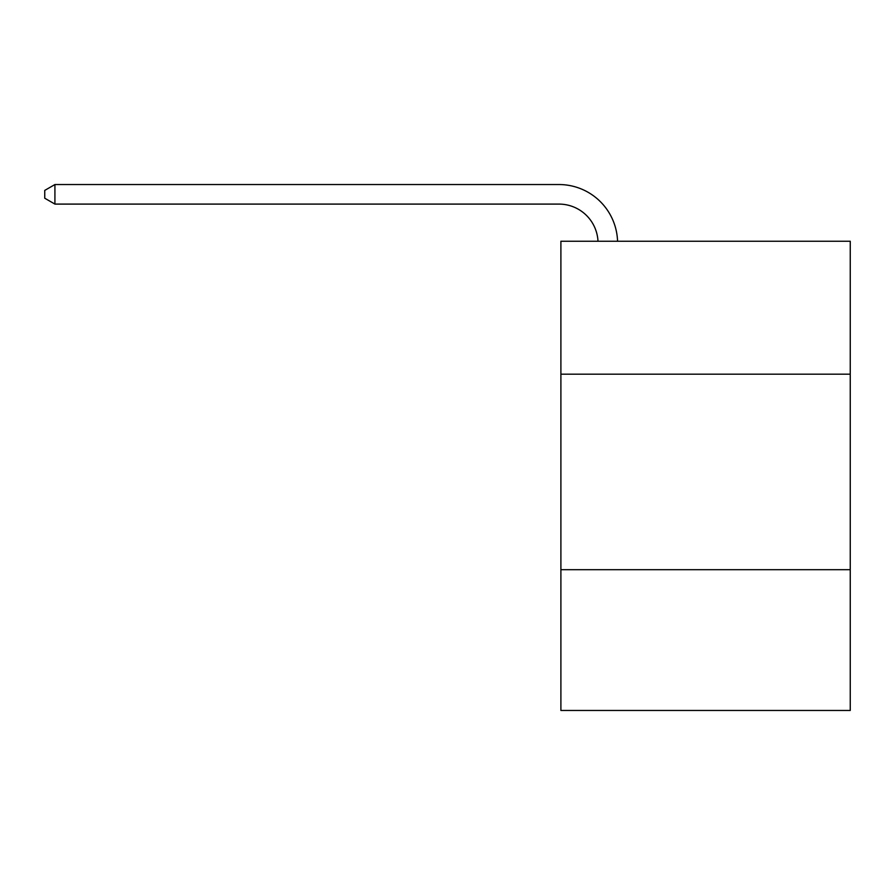 <?xml version="1.0" encoding="UTF-8"?>
<svg xmlns="http://www.w3.org/2000/svg" width="895" height="895" viewBox="0 0 895 895"><rect width="100%" height="100%" fill="white"/><g stroke="black" fill="none" stroke-linecap="round" stroke-linejoin="round"><path stroke-width="1.34" d="M850.25 374.188L850.25 241.236L560.896 241.236L560.896 374.188L850.25 374.188L850.25 710.462L560.896 710.462L560.896 374.188M850.25 569.69L560.896 569.69M597.994 241.236A39.1 39.1 -67 0 0 558.939 204.094L54.919 204.094L44.75 198.22L44.75 190.4L54.919 184.538L558.939 184.538A58.656 58.656 113 0 1 617.561 241.236M54.919 184.538L54.919 204.094"/></g></svg>
